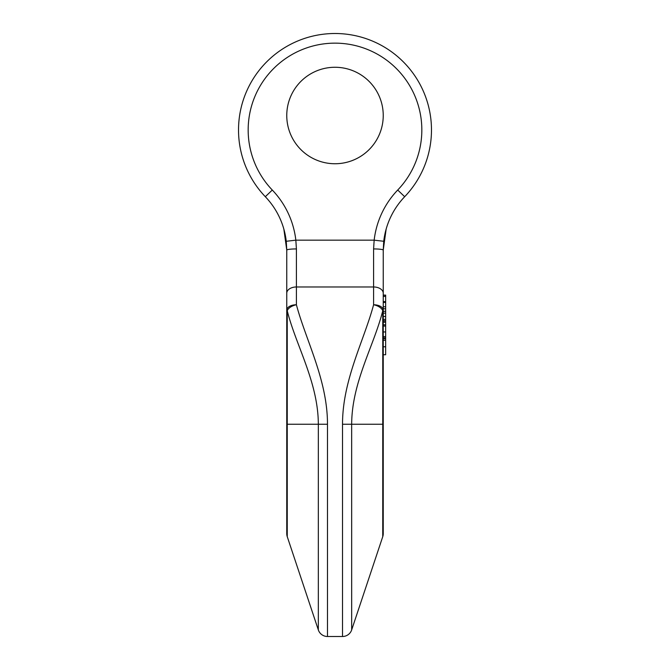 <?xml version="1.0" encoding="UTF-8"?>
<svg xmlns="http://www.w3.org/2000/svg" width="670" height="670" viewBox="0 0 670 670"><rect width="100%" height="100%" fill="white"/><g stroke="black" fill="none" stroke-linecap="round" stroke-linejoin="round"><path stroke-width="1" d="M383.24 115.508A48.24 48.24 0 0 1 310.88 157.283A48.24 48.24 0 0 1 310.88 73.734A48.24 48.24 0 0 1 383.24 115.508A48.24 48.24 0 0 1 335 163.748A48.24 48.24 0 0 1 286.76 115.508A48.24 48.24 0 0 1 335 67.268A48.24 48.24 0 0 1 383.24 115.508M382.746 536.678L351.675 629.9L351.666 424.244C351.834 382.076 374.145 345.427 382.763 310.738L382.746 536.678A9.648 9.648 0 0 0 383.24 533.63L383.24 279.524M385.652 337.085L385.652 295.11L383.24 295.11L383.24 250.094L383.743 241.275A77.184 77.184 0 0 1 404.68 196.712A77.184 77.184 0 0 0 386.154 229.09L383.24 250.094A9.648 1.164 180 0 0 373.592 248.93L373.592 304.758C364.229 340.159 342.454 379.982 342.521 424.244L342.521 636.5A9.648 9.648 0 0 0 351.675 629.9L351.675 520.724M385.652 301.617L383.24 301.617L383.24 302.438L385.652 302.438M287.254 536.678L318.325 629.9L318.334 424.244C318.166 382.076 295.855 345.427 287.237 310.738L287.254 536.678A9.648 9.648 0 0 1 286.76 533.63L286.76 310.193A9.648 5.427 0 0 1 296.408 304.758C305.771 340.159 327.546 379.982 327.479 424.244L327.479 636.5A9.648 9.648 0 0 1 318.325 629.9L318.325 520.724M397.712 190.037L404.68 196.712A77.184 77.184 0 0 0 383.743 241.275A77.184 77.184 0 0 1 404.68 196.712A96.48 96.48 0 0 0 402.729 61.271A96.48 96.48 0 0 0 267.271 61.271A96.48 96.48 0 0 0 265.32 196.712A77.184 77.184 0 0 1 283.846 229.09L286.76 250.094L286.76 310.193L286.76 250.094L286.257 241.275L295.839 240.17A86.832 86.832 0 0 0 272.288 190.037A86.832 86.832 0 0 1 274.047 68.139A86.832 86.832 0 0 1 395.953 68.139A86.832 86.832 0 0 1 397.712 190.037A86.832 86.832 0 0 0 374.161 240.17L383.743 241.275A77.184 77.184 0 0 1 404.68 196.712A77.184 77.184 0 0 0 386.154 229.09L383.24 250.094M373.592 248.93L374.161 240.17L295.839 240.17L296.408 248.93L296.408 304.758A9.648 5.293 164.5 0 0 287.237 310.738A9.648 1.767 0 0 1 286.76 310.193M373.592 304.758A9.648 5.293 15.5 0 1 382.763 310.738A9.648 1.767 180 0 0 383.24 310.193A9.648 5.427 180 0 0 373.592 304.758M404.68 196.712A77.184 77.184 0 0 0 386.154 229.09A77.184 77.184 0 0 1 404.68 196.712A96.48 96.48 0 0 0 402.729 61.271A96.48 96.48 0 0 0 267.271 61.271A96.48 96.48 0 0 0 265.32 196.712A77.184 77.184 0 0 1 286.257 241.275A77.184 77.184 0 0 0 265.32 196.712A77.184 77.184 0 0 1 283.846 229.09L286.76 250.094L286.76 279.524M286.76 250.094A9.648 1.164 0 0 1 296.408 248.93M383.24 354.732L385.652 354.732L385.652 340.879M385.652 346.784L383.24 346.784M383.24 340.1L385.652 340.1L385.652 336.608L383.24 336.608M385.652 331.952L383.24 331.952L385.652 331.952M385.652 338.551L383.24 338.551M385.652 337.915L383.24 337.915M385.652 319.389L383.24 319.389M385.652 320.788L383.24 320.788M385.652 311.316L383.24 311.316M385.652 308.795L383.24 308.795M385.652 320.989L383.24 320.989M385.652 322.253L383.24 322.253M385.652 326.055L383.24 326.055M385.652 324.808L383.24 324.808M385.652 296.408L383.24 296.408M385.652 295.219L383.24 295.219M383.24 293.209A9.648 6.239 180 0 0 373.592 286.969L296.408 286.969A9.648 6.239 0 0 0 286.76 293.209M342.521 424.244L383.24 424.244M272.288 190.037L265.32 196.712A77.184 77.184 0 0 1 286.257 241.275A77.184 77.184 0 0 0 265.32 196.712M327.479 424.244L286.76 424.244M385.652 340.209L383.24 340.209M385.652 316.466L383.24 316.466M342.521 636.5L327.479 636.5M383.24 313.15L385.652 313.15M383.24 306.776L385.652 306.776"/></g></svg>
